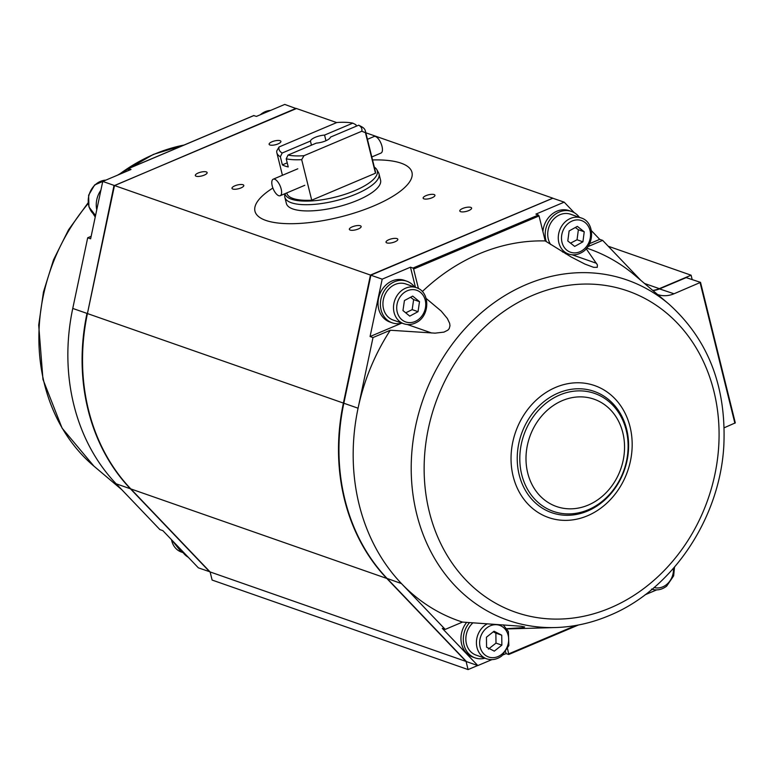 <?xml version="1.0" encoding="UTF-8"?>
<svg xmlns="http://www.w3.org/2000/svg" width="774" height="774" viewBox="0 0 774 774"><rect width="100%" height="100%" fill="white"/><g stroke="black" fill="none" stroke-linecap="round" stroke-linejoin="round"><path stroke-width="1.16" d="M692.13 279.366L691.095 275.205L659.332 288.654A29.412 24.962 -70.7 0 1 652.743 290.424M552.646 198.25L370.456 275.06L343.395 403.08A197.031 167.271 109.3 0 0 386.797 578.449L466.083 661.47L468.086 669.578L477.664 665.524M468.086 669.578L212.115 580.055L210.112 571.947L130.825 488.926A197.031 167.271 -70.7 0 1 87.433 313.557L114.484 185.537L296.481 108.524L336.68 122.582M691.095 275.205L608.229 246.229M460.627 211.679A6.076 1.964 166.1 0 1 459.804 210.992A6.076 1.964 166.1 0 1 465.232 207.625A6.076 1.964 166.1 0 1 471.608 208.071A6.076 1.964 166.1 0 1 467.506 211.05A6.076 1.964 166.1 0 1 460.627 211.679M269.933 144.99A6.076 1.964 166.1 0 1 269.11 144.293A6.076 1.964 166.1 0 1 274.538 140.936A6.076 1.964 166.1 0 1 280.914 141.381A6.076 1.964 166.1 0 1 276.811 144.361A6.076 1.964 166.1 0 1 269.933 144.99M232.819 189.03A6.076 1.964 166.1 0 1 231.997 188.343A6.076 1.964 166.1 0 1 237.434 184.976A6.076 1.964 166.1 0 1 243.8 185.421A6.076 1.964 166.1 0 1 239.698 188.401A6.076 1.964 166.1 0 1 232.819 189.03M423.949 198.85A6.076 1.964 166.1 0 1 423.136 198.163A6.076 1.964 166.1 0 1 428.564 194.806A6.076 1.964 166.1 0 1 434.94 195.242A6.076 1.964 166.1 0 1 430.837 198.221A6.076 1.964 166.1 0 1 423.949 198.85M350.167 230.072A6.076 1.964 166.1 0 1 349.355 229.385A6.076 1.964 166.1 0 1 354.782 226.018A6.076 1.964 166.1 0 1 361.148 226.463A6.076 1.964 166.1 0 1 357.056 229.443A6.076 1.964 166.1 0 1 350.167 230.072M196.141 176.211A6.076 1.964 166.1 0 1 195.329 175.514A6.076 1.964 166.1 0 1 200.756 172.157A6.076 1.964 166.1 0 1 207.132 172.592A6.076 1.964 166.1 0 1 203.03 175.582A6.076 1.964 166.1 0 1 196.141 176.211M386.836 242.901A6.076 1.964 166.1 0 1 386.023 242.214A6.076 1.964 166.1 0 1 391.451 238.847A6.076 1.964 166.1 0 1 397.826 239.292A6.076 1.964 166.1 0 1 393.724 242.272A6.076 1.964 166.1 0 1 386.836 242.901M401.106 163.179A80.873 26.074 166.1 0 1 411.971 172.37A80.873 26.074 166.1 0 1 339.728 217.107A80.873 26.074 166.1 0 1 254.965 211.225A80.873 26.074 166.1 0 1 272.883 188.034A80.873 26.074 -13.9 0 0 254.965 211.225A80.873 26.074 -13.9 0 0 257.819 215.907A80.873 26.074 -13.9 0 0 347.623 215.017A80.873 26.074 -13.9 0 0 411.971 172.37A80.873 26.074 -13.9 0 0 372.546 159.937A80.873 26.074 166.1 0 1 401.106 163.179M466.083 661.47L210.112 571.947M114.484 185.537L370.456 275.06M552.452 198.047L365.821 132.78M284.755 193.79L284.687 195.803A48.52 15.644 -13.9 0 0 284.832 197.235L286.37 203.446A48.52 15.644 -13.9 0 0 288.083 206.261A48.52 15.644 -13.9 0 0 341.963 205.729A48.52 15.644 -13.9 0 0 380.566 180.139L379.028 173.918A48.52 15.644 -13.9 0 0 378.496 172.583L376.783 169.593A47.572 15.345 166.1 0 1 347.207 193.568A47.572 15.345 166.1 0 1 291.334 199.17A47.572 15.345 166.1 0 1 284.929 193.713M311.448 145.173L310.432 141.062A10.294 3.319 166.1 0 1 324.558 135.082L325.951 140.723M286.225 158.825A45.579 14.696 -13.9 0 0 301.686 159.657L304.008 155.69L361.787 131.232L365.444 132.673A45.579 14.696 -13.9 0 0 365.347 130.854A45.579 14.696 -13.9 0 0 361.835 126.83L358.681 125.185L330.43 137.133A10.294 3.319 166.1 0 1 316.295 143.113L288.044 155.071L286.225 158.825L288.238 166.932A45.579 14.696 166.1 0 1 282.365 164.881L280.362 156.774L282.171 153.02L310.432 141.062M304.008 155.69A42.638 13.748 166.1 0 1 288.044 155.071M358.681 125.185A42.638 13.748 166.1 0 1 361.787 131.232M287.222 162.83L282.365 164.881M284.832 197.235A48.52 15.644 -13.9 0 0 291.353 202.749A48.52 15.644 -13.9 0 0 346.288 197.718A48.52 15.644 -13.9 0 0 379.028 173.918M374.316 167.116A47.572 15.345 166.1 0 1 376.783 169.593M286.796 192.919L286.883 193.287A45.579 14.696 -13.9 0 0 311.719 200.185L375.477 173.212A45.579 14.696 -13.9 0 0 375.371 171.383L365.347 130.854M324.558 135.082L352.818 123.134L355.963 124.778L356.311 126.181M282.171 153.02A42.638 13.748 166.1 0 1 279.066 146.963L276.753 150.93A45.579 14.696 -13.9 0 0 276.85 152.749A45.579 14.696 -13.9 0 0 280.362 156.774M365.444 132.673L375.477 173.212M279.066 146.963L336.854 122.515A42.638 13.748 166.1 0 1 352.818 123.134M311.719 200.185L301.686 159.657M426.155 298.454L441.151 311.032L447.314 318.443L449.626 323.261L449.994 325.719L449.21 328.611L447.904 330.13L443.966 332.114L435.085 333.149L390.28 330.246L373 337.561L370.069 336.535L382.192 279.162L410.472 267.194L412.968 268.065L413.606 269.033L418.444 288.576M401.329 323.309L370.069 336.535M410.472 267.194L415.454 287.348M586.199 248.754L597.422 264.911L597.267 267.33L593.581 267.32L584.921 264.079L571.135 256.958L545.225 240.937A23.53 19.969 -70.7 0 1 545.196 240.82L539.043 215.956L538.394 214.998L535.908 214.117L564.188 202.149L574.269 212.715M586.731 248.144A197.031 167.271 -70.7 0 1 634.583 275.07L668.668 303.892A180.255 153.029 109.3 0 0 422.991 399.587A180.255 153.029 109.3 0 0 555.48 627.54L510.859 628.836A197.031 167.271 -70.7 0 1 506.98 628.894M422.304 291.566A197.031 167.271 -70.7 0 1 545.225 240.937M373 337.561L358.072 408.208A197.031 167.271 -70.7 0 1 390.28 330.246M491.867 659.632L477.819 665.572L466.519 661.625L387.242 578.604A197.031 167.271 -70.7 0 1 343.84 403.235L358.072 408.208A197.031 167.271 109.3 0 0 401.464 583.577L445.224 629.397L462.504 622.083A197.031 167.271 -70.7 0 1 401.464 583.577L387.097 578.449M462.504 622.083L521.183 626.253L524.675 626.959L523.456 627.598L506.844 628.682M589.595 243.646L599.715 239.36L602.656 240.385L587.863 246.645M591.394 230.642L599.715 239.36M640.756 280.285L602.656 240.385M564.188 202.149L552.723 198.212L370.775 275.196L552.897 198.202M477.819 665.572L442.283 628.372L445.224 629.397M507.58 648.757L508.741 654.485L506.099 653.604L505.674 651.901M506.099 653.604L502.974 654.93M656.652 589.904L645.052 594.809M686.19 277.624L700.528 282.365L673.999 293.781L659.525 288.905M657.581 294.507A29.412 24.962 109.3 0 0 657.6 294.517A29.412 24.962 109.3 0 0 673.999 293.781M382.192 279.162L370.891 275.215L343.849 403.157M724.174 427.78L735.3 422.875L700.47 282.51M501.862 645.158L494.286 651.147L486.575 647.18L486.44 637.215L494.025 631.226L501.736 635.193L501.862 645.158L495.999 643.107L495.863 633.142L493.241 631.845M487.272 623.854A19.118 16.225 109.3 0 0 476.416 642.323A19.118 16.225 109.3 0 0 486.672 658.819L476.107 655.123A19.118 16.225 -70.7 0 1 465.948 641.056A19.118 16.225 -70.7 0 1 472.895 622.857M495.863 633.142L501.736 635.193M488.413 649.096L495.999 643.107M582.919 241.817L574.695 246.413L567.797 240.985L569.113 230.962L577.336 226.376L584.235 231.794L582.919 241.817L577.046 239.766L578.371 229.743L575.314 227.508M550.653 244.507A19.118 16.225 -70.7 0 1 551.388 222.032A19.118 16.225 -70.7 0 1 570.593 214.243L581.148 217.939A19.118 16.225 109.3 0 0 559.525 230.623A19.118 16.225 109.3 0 0 568.532 254.027C572.818 255.439 577.075 254.994 581.293 252.711C594.916 246.006 595.071 221.993 581.148 217.939M578.371 229.743L584.235 231.794M570.544 243.142L577.046 239.766M418.037 311.68L409.765 316.131L402.964 310.567L404.425 300.554L412.697 296.103L419.498 301.667L418.037 311.68L412.174 309.629L413.635 299.615L410.539 297.264M403.747 323.745L393.182 320.059A19.118 16.225 -70.7 0 1 384.175 296.655A19.118 16.225 -70.7 0 1 405.808 283.971L416.364 287.667A19.118 16.225 109.3 0 0 394.74 300.351A19.118 16.225 109.3 0 0 403.747 323.745C407.937 325.128 412.107 324.741 416.248 322.574C430.073 316.053 430.412 291.75 416.364 287.667M413.635 299.615L419.498 301.667M405.731 312.831L412.174 309.629M466.674 622.402A22.059 18.721 109.3 0 0 472.788 657.078L475.139 657.9A22.059 18.721 109.3 0 0 484.921 658.21M469.537 622.615A22.059 18.721 109.3 0 0 475.139 657.9M579.407 217.33A22.059 18.721 109.3 0 0 571.56 211.466L569.219 210.644A22.059 18.721 109.3 0 0 542.903 231.59M571.56 211.466A22.059 18.721 109.3 0 0 551.088 218.181A22.059 18.721 109.3 0 0 546.28 241.633M565.494 253.708A22.059 18.721 109.3 0 0 566.791 253.417M414.622 287.057A22.059 18.721 109.3 0 0 406.776 281.194L404.434 280.372A22.059 18.721 109.3 0 0 379.473 295.01A22.059 18.721 109.3 0 0 389.864 322.013L392.215 322.835A22.059 18.721 109.3 0 0 402.006 323.135M406.776 281.194A22.059 18.721 109.3 0 0 381.824 295.832A22.059 18.721 109.3 0 0 392.215 322.835M128.61 170.493L128.397 168.597L131.029 169.467L102.749 181.435L90.626 238.808L87.694 237.773L72.756 308.429A197.031 167.271 -70.7 0 0 116.158 483.798L159.908 529.61L162.85 530.635L198.376 567.845L209.841 571.783M95.221 217.049L93.141 213.682M87.694 237.773L91.148 236.312M296.248 108.631L284.745 104.422L256.465 116.39L253.727 115.626M102.749 181.435L114.039 185.383L87.433 313.528M114.465 185.625L296.045 108.37M96.76 209.773A22.059 18.721 -70.7 0 1 100.901 190.191M188.295 557.29A22.059 18.721 -70.7 0 1 181.706 550.391M281.175 189.02A8.969 3.754 67.1 0 1 280.188 195.716A8.969 3.754 67.1 0 1 273.241 188.924A8.969 3.754 67.1 0 1 273.203 179.2A8.969 3.754 67.1 0 1 281.175 189.02M371.801 156.958L381.031 153.049A8.969 3.754 -112.9 0 0 380.992 143.325A8.969 3.754 -112.9 0 0 374.036 136.524L367.437 139.32M386.797 578.449L130.825 488.926M343.395 403.08L87.433 313.557M659.332 288.654L644.529 283.478M407.376 324.519L431.766 333.043M413.606 269.033L539.043 215.956M538.394 214.998L412.968 268.065M572.16 254.791L596.551 263.324M575.827 625.469L508.828 653.817M508.837 654.378L578.139 625.053M588.172 509.805A62.491 53.048 109.3 0 0 612.118 404.531A62.491 53.048 109.3 0 0 521.599 442.825A62.491 53.048 109.3 0 0 588.172 509.805M588.201 505.093A56.86 48.269 -70.7 0 1 527.626 444.15A56.86 48.269 -70.7 0 1 609.989 409.301A56.86 48.269 -70.7 0 1 588.201 505.093M587.534 511.063A64.252 54.548 -70.7 0 1 519.073 442.196A64.252 54.548 -70.7 0 1 612.147 402.809A64.252 54.548 -70.7 0 1 587.534 511.063M587.505 515.774A69.883 59.327 109.3 0 0 614.275 398.039A69.883 59.327 109.3 0 0 513.046 440.87A69.883 59.327 109.3 0 0 587.505 515.774M610.299 607.909A170.145 144.448 -70.7 0 1 429.028 425.536A170.145 144.448 -70.7 0 1 675.499 321.249A170.145 144.448 -70.7 0 1 610.299 607.909M652.956 290.598A29.412 24.962 109.3 0 0 659.767 288.808L686.615 277.44M700.112 282.733L734.884 423.243M673.409 568.387A16.767 14.232 -70.7 0 1 666.385 584.699A16.767 14.232 -70.7 0 1 654.127 587.514M501.6 654.417A16.767 14.232 -70.7 0 1 479.628 643.107A16.767 14.232 -70.7 0 1 501.233 626.031A16.767 14.232 -70.7 0 1 501.6 654.417M581.322 251.066A16.767 14.232 -70.7 0 1 561.653 235.606A16.767 14.232 -70.7 0 1 585.076 222.506A16.767 14.232 -70.7 0 1 581.322 251.066M416.306 320.91A16.767 14.232 -70.7 0 1 396.907 305.053A16.767 14.232 -70.7 0 1 420.476 292.378A16.767 14.232 -70.7 0 1 416.306 320.91M118.877 174.605A180.255 153.029 -70.7 0 1 154.132 154.258A180.255 153.029 -70.7 0 1 184.009 145.057M121.808 489.71L93.896 466.112A180.255 153.029 -70.7 0 1 88.139 203.61M95.173 215.327L93.789 214.843M128.542 168.597L253.969 115.52M72.756 308.429L86.988 313.402A197.031 167.271 109.3 0 0 130.39 488.771L209.667 571.793M116.158 483.798L130.39 488.771M260.354 114.745A19.118 16.225 -70.7 0 1 269.7 110.489A19.118 16.225 -70.7 0 1 270.581 110.421M105.912 180.09L94.612 184.976L88.613 195.222L88.933 206.929L95.531 215.559A19.118 16.225 -70.7 0 1 88.971 195.242A19.118 16.225 -70.7 0 1 104.925 180.207A19.118 16.225 -70.7 0 1 105.796 180.139M171.17 539.352L181.416 552.056A19.118 16.225 -70.7 0 1 171.499 539.701M282.433 175.292L276.85 152.749M508.741 654.485L578.41 625.005M370.756 275.225L343.714 403.167C329.521 468.086 346.51 536.759 387.145 578.546L466.422 661.557M686.432 277.46L659.622 288.799L652.927 290.579M735.3 422.875L700.528 282.365M668.668 303.892C707.9 339.051 726.302 386.052 723.864 444.886C720.265 518.154 672.287 589.885 609.177 615.591C591.636 622.993 573.737 626.979 555.48 627.54M651.456 589.091C656.778 590.775 661.847 589.788 666.666 586.131L673.641 575.866L674.522 567.11M486.672 658.819C491.993 660.493 497.063 659.506 501.891 655.859L508.857 645.584L508.392 631.574L503.226 624.841M568.532 254.027L562.456 251.898M128.397 168.597L253.833 115.52M184.154 144.999L153.387 154.403L117.513 175.185M93.896 466.112L62.094 428.148L42.967 379.434L38.7 325.109L43.46 291.982L53.522 259.832L68.557 229.791L88.043 202.894M259.59 115.065L270.697 110.372M181.416 552.056L183.157 552.675M297.797 168.79L273.203 179.2M304.782 185.305L280.188 195.716"/></g></svg>
